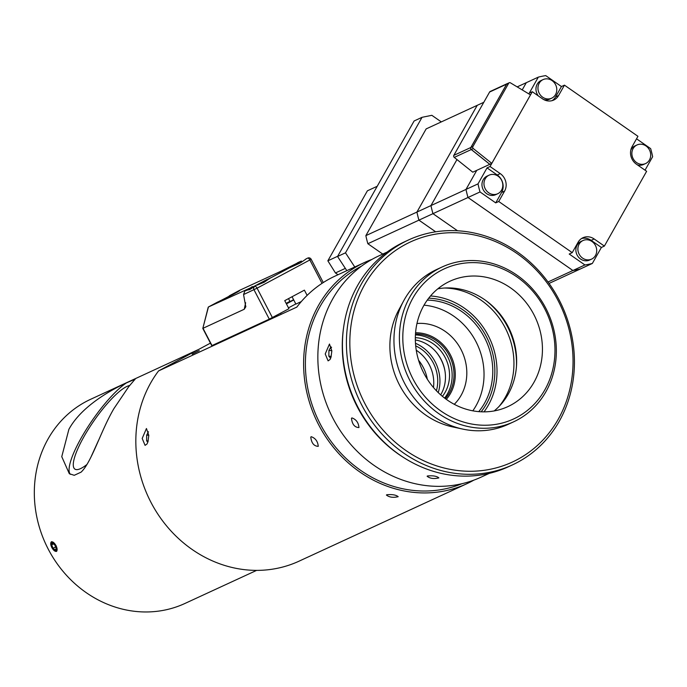 <?xml version="1.0" encoding="UTF-8"?>
<svg xmlns="http://www.w3.org/2000/svg" width="687" height="687" viewBox="0 0 687 687"><rect width="100%" height="100%" fill="white"/><g stroke="black" fill="none" stroke-linecap="round" stroke-linejoin="round"><path stroke-width="1.03" d="M481.149 411.796A68.752 62.036 65.2 0 0 486.31 336.518A68.752 62.036 65.2 0 0 428.705 298.184M427.271 300.116A66.948 60.413 -114.8 0 1 484.464 337.472A66.948 60.413 -114.8 0 1 478.745 411.642M484.017 411.857A71.105 64.166 65.2 0 0 488.191 335.522A71.105 64.166 65.2 0 0 430.526 295.968M516.435 366.729A73.062 65.926 65.2 0 0 507.444 326.514A73.062 65.926 65.2 0 0 485.898 300.571M444.541 288.025A71.105 64.166 -114.8 0 1 505.125 327.699A71.105 64.166 -114.8 0 1 499.148 406.343M446.31 399.353A39.477 35.621 65.2 0 0 450.389 354.801A39.477 35.621 65.2 0 0 415.575 332.774M415.48 333.994A38.352 34.608 -114.8 0 1 449.238 355.394A38.352 34.608 -114.8 0 1 445.313 398.632M444.884 370.576A38.481 34.719 65.2 0 0 440.899 359.241A38.481 34.719 65.2 0 0 436.554 352.525M427.331 379.224A38.481 34.719 65.2 0 0 423.244 367.382A38.481 34.719 65.2 0 0 418.581 360.28M438.237 392.595A38.412 34.659 65.2 0 0 435.18 361.877A38.412 34.659 65.2 0 0 415.48 343.294M436.408 390.757A36.007 32.495 65.2 0 0 433.265 362.908A36.007 32.495 65.2 0 0 415.695 345.879M433.471 387.511A36.007 32.495 65.2 0 0 429.298 364.737A36.007 32.495 65.2 0 0 416.262 350.224M415.343 339.979A35.423 31.963 -114.8 0 1 441.063 359.335A35.423 31.963 -114.8 0 1 440.676 394.853M415.429 334.904A38.274 34.539 -114.8 0 1 448.293 358.056A38.274 34.539 -114.8 0 1 444.592 398.082M415.343 337.703A35.423 31.963 -114.8 0 1 445.133 357.463A35.423 31.963 -114.8 0 1 442.402 396.339M454.27 404.308A46.802 42.233 65.2 0 0 461.003 349.477A46.802 42.233 65.2 0 0 416.966 323.5M424.025 305.165A65.523 59.125 -114.8 0 1 477.422 344.608A65.523 59.125 -114.8 0 1 472.802 410.835M438.504 268.78A85.282 76.953 65.2 0 0 408.971 378.683A85.282 76.953 65.2 0 0 513.61 421.827A85.282 76.953 65.2 0 0 547.737 312.156A85.282 76.953 65.2 0 0 442.127 266.977A85.282 76.953 65.2 0 0 438.504 268.78M440.719 270.618A82.68 74.608 -114.8 0 1 554.976 350.13A82.68 74.608 -114.8 0 1 440.968 411.049A82.68 74.608 -114.8 0 1 440.719 270.618M442.127 266.977L436.692 269.484A85.282 76.953 65.2 0 0 433.059 271.288A85.282 76.953 65.2 0 0 403.647 300.906A85.282 76.953 65.2 0 0 462.815 429.1A85.282 76.953 65.2 0 0 508.165 424.343L513.61 421.827M447.005 282.692A69.061 62.319 65.2 0 0 423.089 371.693A69.061 62.319 65.2 0 0 507.83 406.635A69.061 62.319 65.2 0 0 535.465 317.815A69.061 62.319 65.2 0 0 449.942 281.232A69.061 62.319 65.2 0 0 447.005 282.692M512.339 464.936L508.371 466.774A123.883 111.792 -114.8 0 1 356.355 404.085A123.883 111.792 -114.8 0 1 399.267 244.426A123.883 111.792 -114.8 0 1 404.54 241.807L408.507 239.969A123.883 111.792 65.2 0 0 403.235 242.597A123.883 111.792 65.2 0 0 360.323 402.247A123.883 111.792 65.2 0 0 512.339 464.936A123.883 111.792 65.2 0 0 561.923 305.603A123.883 111.792 65.2 0 0 408.507 239.969M405.45 244.435A121.29 109.448 -114.8 0 1 573.052 361.079A121.29 109.448 -114.8 0 1 405.819 450.449A121.29 109.448 -114.8 0 1 405.45 244.435M403.647 300.906L398.726 310.043A77.751 70.16 65.2 0 0 452.681 426.928L462.815 429.1M494.176 410.938A69.061 62.319 65.2 0 0 509.677 329.717A69.061 62.319 65.2 0 0 437.808 288.832M473.824 480.153A121.874 109.972 -114.8 0 1 466.834 483.725A121.874 109.972 -114.8 0 1 329.82 442.677A121.874 109.972 -114.8 0 1 326.342 293.469A121.874 109.972 -114.8 0 1 364.685 262.417L335.179 276.037A121.874 109.972 65.2 0 0 296.836 307.089L158.568 370.911L210.437 343.122M364.685 262.417A121.874 109.972 -114.8 0 1 371.933 259.411M307.518 557.243L299.06 561.167A121.874 109.972 -114.8 0 1 162.046 520.119A121.874 109.972 -114.8 0 1 158.568 370.911M386.79 494.743C392.251 494.262 396.047 494.906 398.185 496.684C393.213 497.877 389.297 497.328 386.42 495.044L386.79 494.743M311.22 436.692C315.462 438.194 317.806 441.415 318.253 446.335C313.968 446.189 311.469 443.115 310.782 437.112L311.22 436.692M306.574 557.698L466.834 483.725M142.192 438.443L146.443 428.516L148.804 435.386L147.98 441.707L147.009 444.008L145.069 445.356L142.192 438.443M192.171 354.174L199.23 350.628L192.171 354.174M295.805 303.937L288.48 307.853M351.916 417.902C356.158 419.413 358.502 422.634 358.949 427.554C354.664 427.4 352.165 424.326 351.478 418.323L351.916 417.902M427.486 475.962C432.947 475.473 436.743 476.117 438.881 477.894C433.918 479.088 429.993 478.547 427.116 476.254L427.486 475.962M343.655 327.227A121.874 109.972 65.2 0 0 403.87 457.679M489.299 473.36L481.08 477.147A121.874 109.972 -114.8 0 1 330.155 412.586A121.874 109.972 -114.8 0 1 378.923 255.847L387.15 252.052M325.226 353.96L329.477 344.032L331.838 350.902L331.014 357.223L330.043 359.524L328.103 360.873L325.226 353.96M461.99 483.708A119.924 108.211 -114.8 0 1 317.506 418.426A119.924 108.211 -114.8 0 1 361.551 266.118M198.397 349.554A112.445 101.47 65.2 0 0 197.804 349.82A112.445 101.47 65.2 0 0 187.834 355.196M197.804 349.82L90.675 399.276A112.445 101.47 65.2 0 0 34.35 490.037A112.445 101.47 65.2 0 0 86.227 592.658A112.445 101.47 65.2 0 0 184.923 603.469L256.612 570.382M51.765 547.599L51.431 541.674L56.094 545.607L56.643 551.421L51.765 547.599M126.442 382.891L135.116 379.164L128.821 386.558L113.965 408.525C100.663 431.144 91.637 462.291 81.092 472.141L74.239 475.31L69.318 473.704L61.761 456.675L68.889 429.332C81.427 406.18 111.466 389.658 126.442 382.891A57.588 13.525 124.8 0 0 85.119 431.324A57.588 13.525 124.8 0 0 70.357 474.339M133.304 379.722A57.588 13.525 124.8 0 1 134.927 379.645M87.051 464.395A50.632 11.894 124.8 0 1 80.551 468.62A50.632 11.894 124.8 0 1 74.849 469.075A50.632 11.894 124.8 0 1 88.709 428.714A50.632 11.894 124.8 0 1 126.992 386.412A50.632 11.894 124.8 0 1 129.706 385.501M98.447 440.556L90.873 457.259M56.179 548.329L55.312 549.995L53.062 548.278L51.68 544.877L52.538 543.202L54.788 544.928L56.179 548.329M55.604 546.921L53.062 548.278M53.474 543.915L51.68 544.877M53.5 542.481A5.29 2.276 61.9 0 1 57.012 548.475A5.29 2.276 61.9 0 1 55.158 551.214A5.29 2.276 61.9 0 1 51.92 547.676A5.29 2.276 61.9 0 1 50.778 543.013A5.29 2.276 61.9 0 1 53.5 542.481M330.662 358.262L328.841 356.218L331.228 356.407M328.841 356.218L328.927 350.439L330.954 346.841L331.563 347.528M328.927 350.439L331.838 350.671M147.842 442.136L146.64 440.865L146.675 435.103L148.486 431.762M146.675 435.103L148.804 435.275M146.64 440.865L148.177 440.994M354.767 266.994L345.492 252.825L337.549 256.483L414.106 120.981L422.041 117.314L431.84 115.313L441.312 121.908M345.492 252.825L422.041 117.314M337.549 256.483L346.832 270.661M377.223 186.271L367.399 190.806L327.854 260.811L335.445 272.954L338.004 274.731M345.458 268.557L342.993 264.796M335.445 272.954L345.26 268.419M337.669 256.277L327.854 260.811M239.437 290.403L280.717 271.348L301.387 261.043M229.218 295.908L239.445 290.859L233.073 294.474L218.689 301.584M208.255 307.682L208.436 306.969L251.038 287.638M250.437 287.973L244.881 290.945L243.559 294.56L257.075 288.171A2.602 1.116 -118.1 0 0 254.851 286.342A2.602 2.344 65.2 0 0 253.984 289.751L269.287 319.146L211.768 345.681L202.811 328.446L208.436 306.969L217.925 301.902M301.301 301.584L295.882 304.083L292.052 296.741M269.287 319.146L288.935 308.721L284.736 300.648L304.393 290.146L307.132 295.393M253.752 286.848C250.36 289.442 248.385 290.361 247.818 289.588L270.48 277.857L264.194 282.245L257.101 285.139M247.964 289.862L244.881 290.945M306.6 258.613L300.408 262.889L283.877 270.386L300.597 261.378M250.394 287.999L250.394 287.999C253.134 286.479 253.426 286.221 251.253 287.209L252.687 286.642M245.645 302.744L244.237 309.262L245.783 306.823L243.559 294.56M244.237 309.262L203.008 328.292L212.008 345.587M295.539 264.212L292.284 266.041L295.616 264.349M300.76 261.361L285.603 269.476L300.76 261.361M260.613 282.898L255.736 285.526L260.682 283.027M267.26 279.377L249.381 288.832L267.26 279.377M227.938 296.947L230.961 295.23L227.938 296.947M237.719 291.769L218.346 301.842L237.788 291.889M382.753 254.078L367.863 243.722A97.245 87.747 -114.8 0 1 365.862 235.641L426.163 128.898L477.216 105.334L416.915 212.077L365.862 235.641M367.863 243.722L418.915 220.158L435.661 231.811M435.687 231.811L418.933 220.149A97.245 87.747 -114.8 0 1 416.932 212.068A97.245 87.747 65.2 0 0 418.915 220.158M456.958 159.556L430.947 205.593L416.932 212.068L477.233 105.326A97.245 87.747 65.2 0 0 477.216 105.334M418.933 220.149L432.956 213.674L457.525 230.772L432.973 213.666L467.984 197.504L572.889 270.515L548.003 281.996M584.92 264.959L569.222 254.035L572.228 252.644L578.093 242.262A12.795 11.542 -114.8 0 1 582.937 237.745A12.795 11.542 -114.8 0 1 594.169 238.973L604.38 246.083L601.374 247.466L592.349 263.447A97.245 87.747 -114.8 0 1 584.92 264.959L572.906 270.506L468.002 197.495A97.245 87.747 -114.8 0 1 466.001 189.414L476.787 170.324L465.984 189.432L430.972 205.585A97.245 87.747 65.2 0 0 432.956 213.674M477.233 105.326L483.803 102.294M649.455 159.942A10.236 9.24 65.2 0 0 648.107 147.911A10.236 9.24 65.2 0 0 636.995 144.966A10.236 9.24 65.2 0 0 632.899 158.13A10.236 9.24 65.2 0 0 645.574 163.558A10.236 9.24 65.2 0 0 649.455 159.942M645.574 163.558L643.573 164.476A10.236 9.24 -114.8 0 1 637.381 164.854M630.786 150.135A10.236 9.24 -114.8 0 1 634.994 145.893L636.995 144.966M572.889 270.515A97.245 87.747 65.2 0 0 580.309 268.995L549.042 283.43M582.61 258.132A10.236 9.24 65.2 0 0 591.593 259.119A10.236 9.24 65.2 0 0 595.689 245.955A10.236 9.24 65.2 0 0 583.014 240.527A10.236 9.24 65.2 0 0 577.887 248.797A10.236 9.24 65.2 0 0 582.61 258.132M552.065 80.594A10.236 9.24 65.2 0 0 543.082 79.606A10.236 9.24 65.2 0 0 538.986 92.771A10.236 9.24 65.2 0 0 551.661 98.189A10.236 9.24 65.2 0 0 556.788 89.928A10.236 9.24 65.2 0 0 552.065 80.594M636.54 138.8L650.649 148.624A97.245 87.747 -114.8 0 1 652.65 156.705L645.033 170.178M432.973 213.666A97.245 87.747 -114.8 0 1 430.972 205.585L456.967 159.564M465.984 189.432A97.245 87.747 65.2 0 0 467.984 197.504M517.174 86.888L526.285 82.689A97.245 87.747 65.2 0 0 526.285 82.689L522.206 89.911L526.302 82.68L538.316 77.133A97.245 87.747 -114.8 0 1 545.744 75.613L561.442 86.545L564.448 85.154L558.583 95.545A12.795 11.542 -114.8 0 1 553.731 100.053A12.795 11.542 -114.8 0 1 542.507 98.825L532.296 91.723L529.291 93.106L538.316 77.133M591.593 259.119L589.592 260.047A10.236 9.24 -114.8 0 1 580.601 259.059A10.236 9.24 -114.8 0 1 575.878 249.716A10.236 9.24 -114.8 0 1 581.004 241.455L583.014 240.527M507.547 83.531A1.537 1.383 65.2 0 0 507.204 83.634L490.174 91.491A1.537 1.383 65.2 0 0 489.599 92.032L453.824 155.356A1.537 1.383 65.2 0 0 454.262 157.4L472.759 172.188L489.788 164.33L471.282 149.543A1.537 1.383 -114.8 0 1 470.844 147.499L453.824 155.356M507.204 83.634A1.537 1.383 65.2 0 0 506.62 84.175L470.844 147.499M506.663 84.2A1.486 1.34 -114.8 0 1 507.221 83.677L509.222 82.758A1.486 1.34 65.2 0 0 508.663 83.282L472.888 146.606L470.887 147.533L506.663 84.2L508.663 83.282M491.806 163.36L473.309 148.572L471.308 149.5L489.805 164.287L491.806 163.36L530.493 94.883L510.441 82.844A1.486 1.34 65.2 0 0 509.222 82.758M471.308 149.5A1.486 1.34 -114.8 0 1 470.887 147.533M473.309 148.572A1.486 1.34 -114.8 0 1 472.888 146.606M551.661 98.189L549.66 99.117A10.236 9.24 -114.8 0 1 543.7 99.563M538.35 95.931A10.236 9.24 -114.8 0 1 541.081 80.534L543.082 79.606M604.38 246.083L646.63 171.295L636.42 164.184A12.795 11.542 -114.8 0 1 632.083 146.692L637.948 136.309L564.448 85.154M601.374 247.466L591.163 240.364A12.795 11.542 -114.8 0 0 581.494 238.561M558.583 95.545L555.577 96.927A12.795 11.542 -114.8 0 1 552.176 100.628M555.577 96.927L561.442 86.545M572.906 270.506A97.245 87.747 -114.8 0 0 580.335 268.986L592.349 263.447M532.296 91.723L490.046 166.512L500.256 173.613A12.795 11.542 -114.8 0 1 504.593 191.106L498.728 201.489L572.228 252.644M498.728 201.489L495.722 202.88L501.587 192.489A12.795 11.542 -114.8 0 0 497.251 174.996L487.04 167.894L490.046 166.512M495.722 202.88L480.024 191.948A97.245 87.747 -114.8 0 1 478.015 183.876L466.001 189.414M468.002 197.495L480.024 191.948M478.015 183.876L487.04 167.894M485.22 178.783A10.236 9.24 65.2 0 0 486.568 190.814A10.236 9.24 65.2 0 0 497.671 193.76A10.236 9.24 65.2 0 0 501.768 180.595A10.236 9.24 65.2 0 0 489.092 175.168A10.236 9.24 65.2 0 0 485.22 178.783M497.671 193.76L495.671 194.679A10.236 9.24 -114.8 0 1 484.558 191.742A10.236 9.24 -114.8 0 1 483.219 179.702A10.236 9.24 -114.8 0 1 487.092 176.095L489.092 175.168M293.675 299.85L289.012 302.151L293.572 299.652M293.735 299.979L286.419 303.886M286.144 303.371L289.931 301.344L288.514 298.63M229.999 295.453L239.488 290.378M307.742 258.08A2.602 2.344 65.2 0 0 307.63 258.132A2.602 1.116 61.9 0 1 309.854 259.969L311.142 259.239A2.602 2.602 0 0 0 307.742 258.08L306.565 258.621M272.378 317.574L257.075 288.171L309.854 259.969L322.031 283.362M306.531 258.638L305.389 259.334M293.323 265.783L269.167 278.69M506.62 84.175L489.599 92.032M594.169 238.973L591.163 240.364M471.282 149.543L454.262 157.4M497.251 174.996L500.256 173.613M501.587 192.489L504.593 191.106M208.419 306.986L217.977 301.876M229.905 295.504L239.462 290.395M202.811 328.446L208.221 307.235M323.276 282.555L311.142 259.239M297.342 262.881L300.786 261.292M245.843 306.333L245.757 306.814M249.381 288.832L249.776 289.605M270.781 318.407L271.082 318.983M280.648 313.152L281.241 314.294"/></g></svg>
